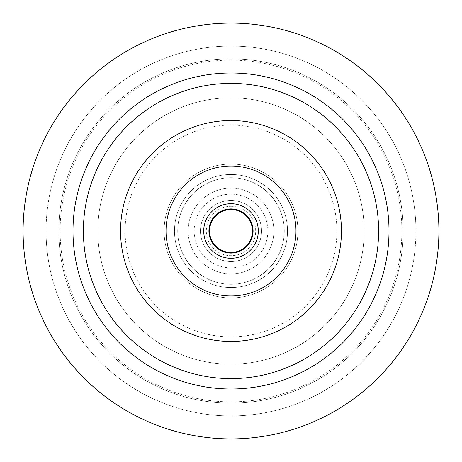 <?xml version="1.0" encoding="UTF-8"?>
<svg xmlns="http://www.w3.org/2000/svg" width="462" height="462" viewBox="0 0 462 462"><rect width="100%" height="100%" fill="white"/><g stroke="black" fill="none" stroke-linecap="round" stroke-linejoin="round"><path stroke-width="0.35" stroke-dasharray="2.31 1.73" d="M231 120.553A110.447 110.447 0 0 1 341.447 231A110.447 110.447 0 0 1 231 341.447A110.447 110.447 0 0 1 120.553 231A110.447 110.447 0 0 1 231 120.553A110.447 110.447 0 0 0 120.553 231A110.447 110.447 0 0 0 231 341.447A110.447 110.447 0 0 0 341.447 231A110.447 110.447 0 0 0 231 120.553A110.447 110.447 0 0 1 341.447 231A110.447 110.447 0 0 1 231 341.447A110.447 110.447 0 0 1 120.553 231A110.447 110.447 0 0 1 231 120.553M231 97.817A133.183 133.183 0 0 0 97.817 231A133.183 133.183 0 0 0 231 364.183A133.183 133.183 0 0 0 364.183 231A133.183 133.183 0 0 0 231 97.817A133.183 133.183 0 0 1 364.183 231A133.183 133.183 0 0 1 231 364.183A133.183 133.183 0 0 1 97.817 231A133.183 133.183 0 0 1 231 97.817A133.183 133.183 0 0 1 364.183 231A133.183 133.183 0 0 1 231 364.183A133.183 133.183 0 0 1 97.817 231A133.183 133.183 0 0 1 231 97.817M231 166.031A64.969 64.969 0 0 1 295.969 231A64.969 64.969 0 0 1 231 295.969A64.969 64.969 0 0 1 166.031 231A64.969 64.969 0 0 1 231 166.031A64.969 64.969 0 0 0 166.031 231A64.969 64.969 0 0 0 231 295.969A64.969 64.969 0 0 0 295.969 231A64.969 64.969 0 0 0 231 166.031A64.969 64.969 0 0 1 295.969 231A64.969 64.969 0 0 1 231 295.969A64.969 64.969 0 0 1 166.031 231A64.969 64.969 0 0 1 231 166.031A64.969 64.969 0 0 0 166.031 231A64.969 64.969 0 0 0 231 295.969A64.969 64.969 0 0 0 295.969 231A64.969 64.969 0 0 0 231 166.031M231 203.713A27.287 27.287 0 0 1 258.287 231A27.287 27.287 0 0 1 231 258.287A27.287 27.287 0 0 1 203.713 231A27.287 27.287 0 0 1 231 203.713M231 208.911A22.089 22.089 0 0 1 253.089 231A22.089 22.089 0 0 1 231 253.089A22.089 22.089 0 0 1 208.911 231A22.089 22.089 0 0 1 231 208.911M231 200.462A30.538 30.538 0 0 0 200.468 231A30.538 30.538 0 0 0 231 261.538A30.538 30.538 0 0 0 261.538 231A30.538 30.538 0 0 0 231 200.462A30.538 30.538 0 0 1 261.538 231A30.538 30.538 0 0 1 231 261.538A30.538 30.538 0 0 1 200.468 231A30.538 30.538 0 0 1 231 200.462M231 267.85A36.85 36.85 0 0 1 194.15 231A36.85 36.85 0 0 1 231 194.15A36.85 36.85 0 0 1 267.85 231A36.85 36.85 0 0 1 231 267.85M231 177.726A53.274 53.274 0 0 0 177.726 231A53.274 53.274 0 0 0 231 284.274A53.274 53.274 0 0 0 284.274 231A53.274 53.274 0 0 0 231 177.726A53.274 53.274 0 0 1 284.274 231A53.274 53.274 0 0 1 231 284.274A53.274 53.274 0 0 1 177.726 231A53.274 53.274 0 0 1 231 177.726A53.274 53.274 0 0 1 284.274 231A53.274 53.274 0 0 1 231 284.274A53.274 53.274 0 0 1 177.726 231A53.274 53.274 0 0 1 231 177.726A53.274 53.274 0 0 0 177.726 231A53.274 53.274 0 0 0 231 284.274A53.274 53.274 0 0 0 284.274 231A53.274 53.274 0 0 0 231 177.726M231 174.474A56.52 56.52 0 0 0 174.48 231A56.52 56.52 0 0 0 231 287.526A56.52 56.52 0 0 0 287.526 231A56.52 56.52 0 0 0 231 174.474A56.52 56.52 0 0 1 287.526 231A56.52 56.52 0 0 1 231 287.526A56.52 56.52 0 0 1 174.48 231A56.52 56.52 0 0 1 231 174.474A56.52 56.52 0 0 0 174.48 231A56.52 56.52 0 0 0 231 287.526A56.52 56.52 0 0 1 174.48 231A56.52 56.52 0 0 1 231 174.474A56.52 56.52 0 0 1 287.526 231A56.52 56.52 0 0 1 231 287.526A56.52 56.52 0 0 0 287.526 231A56.52 56.52 0 0 0 231 174.474M231 336.896A105.896 105.896 0 0 0 336.896 231A105.896 105.896 0 0 0 231 125.104A105.896 105.896 0 0 0 125.104 231A105.896 105.896 0 0 0 231 336.896M231 401.865A170.865 170.865 0 0 1 60.135 231A170.865 170.865 0 0 1 231 60.135A170.865 170.865 0 0 1 401.865 231A170.865 170.865 0 0 1 231 401.865M231 23.1A207.9 207.9 0 0 0 23.1 231A207.9 207.9 0 0 0 231 438.9A207.9 207.9 0 0 0 438.9 231A207.9 207.9 0 0 0 231 23.1A207.9 207.9 0 0 1 438.9 231A207.9 207.9 0 0 1 231 438.9A207.9 207.9 0 0 1 23.1 231A207.9 207.9 0 0 1 231 23.1A207.9 207.9 0 0 0 23.1 231A207.9 207.9 0 0 0 231 438.9A207.9 207.9 0 0 0 438.9 231A207.9 207.9 0 0 0 231 23.1M231 415.927A184.927 184.927 0 0 1 46.073 231A184.927 184.927 0 0 1 231 46.073A184.927 184.927 0 0 1 415.927 231A184.927 184.927 0 0 1 231 415.927A184.927 184.927 0 0 0 415.927 231A184.927 184.927 0 0 0 231 46.073A184.927 184.927 0 0 0 46.073 231A184.927 184.927 0 0 0 231 415.927M231 58.836A172.164 172.164 0 0 0 58.836 231A172.164 172.164 0 0 0 231 403.164A172.164 172.164 0 0 0 403.164 231A172.164 172.164 0 0 0 231 58.836A172.164 172.164 0 0 1 403.164 231A172.164 172.164 0 0 1 231 403.164A172.164 172.164 0 0 1 58.836 231A172.164 172.164 0 0 1 231 58.836M231 164.079A66.921 66.921 0 0 1 297.921 231A66.921 66.921 0 0 1 231 297.921A66.921 66.921 0 0 1 164.085 231A66.921 66.921 0 0 1 231 164.079A66.921 66.921 0 0 0 164.085 231A66.921 66.921 0 0 0 231 297.921A66.921 66.921 0 0 0 297.921 231A66.921 66.921 0 0 0 231 164.079M231 206.312A24.688 24.688 0 0 1 255.688 231A24.688 24.688 0 0 1 231 255.688A24.688 24.688 0 0 1 206.312 231A24.688 24.688 0 0 1 231 206.312M231 252.437A21.437 21.437 0 0 1 209.563 231A21.437 21.437 0 0 1 231 209.563A21.437 21.437 0 0 1 252.443 231A21.437 21.437 0 0 1 231 252.437M231 188.121A42.879 42.879 0 0 1 273.879 231A42.879 42.879 0 0 1 231 273.879A42.879 42.879 0 0 1 188.121 231A42.879 42.879 0 0 1 231 188.121A42.879 42.879 0 0 0 188.121 231A42.879 42.879 0 0 0 231 273.879A42.879 42.879 0 0 0 273.879 231A42.879 42.879 0 0 0 231 188.121"/><path stroke-width="0.69" d="M231 83.391A147.609 147.609 0 0 1 378.609 231A147.609 147.609 0 0 1 231 378.609A147.609 147.609 0 0 1 83.391 231A147.609 147.609 0 0 1 231 83.391M231 389.004A158.004 158.004 0 0 0 389.004 231A158.004 158.004 0 0 0 231 72.996A158.004 158.004 0 0 0 72.996 231A158.004 158.004 0 0 0 231 389.004M231 120.553A110.447 110.447 0 0 0 120.553 231A110.447 110.447 0 0 0 231 341.447A110.447 110.447 0 0 0 341.447 231A110.447 110.447 0 0 0 231 120.553M231 166.031A64.969 64.969 0 0 0 166.031 231A64.969 64.969 0 0 0 231 295.969A64.969 64.969 0 0 0 295.969 231A64.969 64.969 0 0 0 231 166.031M231 203.713A27.287 27.287 0 0 0 203.713 231A27.287 27.287 0 0 0 231 258.287A27.287 27.287 0 0 0 258.287 231A27.287 27.287 0 0 0 231 203.713M231 208.911A22.089 22.089 0 0 0 208.911 231A22.089 22.089 0 0 0 231 253.089A22.089 22.089 0 0 0 253.089 231A22.089 22.089 0 0 0 231 208.911M231 438.9A207.9 207.9 0 0 1 23.1 231A207.9 207.9 0 0 1 231 23.1A207.9 207.9 0 0 1 438.9 231A207.9 207.9 0 0 1 231 438.9M231 252.437A21.437 21.437 0 0 0 252.443 231A21.437 21.437 0 0 0 231 209.563A21.437 21.437 0 0 0 209.563 231A21.437 21.437 0 0 0 231 252.437"/></g></svg>
